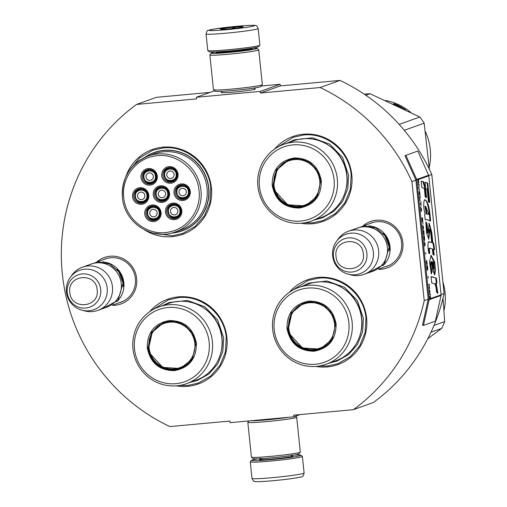<?xml version="1.0" encoding="UTF-8"?>
<svg xmlns="http://www.w3.org/2000/svg" width="507" height="507" viewBox="0 0 507 507"><rect width="100%" height="100%" fill="white"/><g stroke="black" fill="none" stroke-linecap="round" stroke-linejoin="round"><path stroke-width="0.76" d="M136.573 104.423A187.546 183.166 70.3 0 0 169.864 426.577L229.886 421.051L230.051 422.673L293.864 416.798L293.699 415.176L353.398 409.675A187.546 183.166 70.3 0 0 424.22 300.626L411.925 181.601A187.546 183.166 70.3 0 0 320.107 87.527L260.408 93.022L260.237 91.393L196.424 97.274L196.596 98.897L136.573 104.423L156.441 97.319L210.113 92.375M363.05 225.862A24.666 24.089 70.3 0 1 376.295 220.222A24.666 24.089 70.3 0 1 402.856 242.517A24.666 24.089 70.3 0 1 381.359 269.23A24.666 24.089 70.3 0 1 378.596 269.325M96.862 261.865A24.666 24.089 70.3 0 1 110.108 256.231A24.666 24.089 70.3 0 1 136.662 278.52A24.666 24.089 70.3 0 1 115.171 305.239A24.666 24.089 70.3 0 1 112.408 305.328M144.894 230.102A45.041 43.995 -109.7 0 0 191.291 230.134A45.041 43.995 -109.7 0 0 211.425 187.869A45.041 43.995 -109.7 0 0 172.488 147.347A45.041 43.995 -109.7 0 0 125.812 176.759M176.163 385.865A45.041 43.995 -109.7 0 0 226.895 337.554A45.041 43.995 -109.7 0 0 196.215 298.934A45.041 43.995 -109.7 0 0 149.641 311.723M315.874 366.428A45.041 43.995 -109.7 0 0 366.605 318.123A45.041 43.995 -109.7 0 0 335.926 279.496A45.041 43.995 -109.7 0 0 289.351 292.292M301.076 223.251A45.041 43.995 -109.7 0 0 351.807 174.947A45.041 43.995 -109.7 0 0 321.134 136.32A45.041 43.995 -109.7 0 0 274.553 149.115M293.864 416.798L300.049 414.587M353.398 409.675L373.272 402.564A187.546 183.166 70.3 0 0 444.094 293.521L441.052 294.605M424.22 300.626L428.2 299.206A0.982 0.957 70.3 0 1 428.181 299.523L422.515 325.202L423.453 325.431L435.38 321.165L441.039 295.486A1.965 1.92 -109.7 0 0 441.077 294.852L428.776 175.821A1.965 1.92 -109.7 0 0 428.611 175.207L417.8 151.048L405.879 155.313L416.691 179.472A1.965 1.92 70.3 0 1 416.855 180.086L429.156 299.117A1.965 1.92 70.3 0 1 429.118 299.751L423.453 325.431M428.738 175.587L431.793 174.49L444.094 293.521M411.925 181.601L415.898 180.175L428.2 299.206M320.107 87.527L339.982 80.417A187.546 183.166 70.3 0 1 431.793 174.49M339.982 80.417L280.276 85.917L260.408 93.022M260.237 91.393L280.105 84.289L280.276 85.917M261.27 86.025L280.105 84.289M196.424 97.274L214.676 90.74M221.977 92.185A17.168 0.9 -5.9 0 0 221.223 92.591A17.168 0.9 -5.9 0 0 234.798 92.02A17.168 0.9 -5.9 0 0 255.325 89.067A17.168 0.9 -5.9 0 0 254.501 88.826M369.483 223.714A23.03 22.492 70.3 0 1 371.403 222.922A23.03 22.492 70.3 0 1 376.796 221.73A23.03 22.492 70.3 0 1 401.132 239.748A23.03 22.492 70.3 0 1 386.917 266.289A23.03 22.492 70.3 0 1 384.927 266.897M103.295 259.723A23.03 22.492 70.3 0 1 105.215 258.931A23.03 22.492 70.3 0 1 110.608 257.74A23.03 22.492 70.3 0 1 134.938 275.757A23.03 22.492 70.3 0 1 120.729 302.299A23.03 22.492 70.3 0 1 118.739 302.907M144.533 157.563A41.606 40.63 70.3 0 1 154.236 152.487A41.606 40.63 70.3 0 1 208.77 187.932A41.606 40.63 -109.7 0 1 182.267 230.831A41.606 40.63 -109.7 0 1 171.543 233.068M153.843 152.81A41.606 40.63 70.3 0 1 155.731 151.986M181.753 230.837A41.606 40.63 -109.7 0 0 183.737 230.273M152.645 309.809L168.292 299.897L178.648 297.609C201.602 294.884 224.43 314.042 226.261 337.573L225.4 352.067L219.943 365.427L210.5 376.181L198.085 383.172L187.729 385.466L179.7 385.44M130.026 169.56L139.704 157.797L152.829 150.211L163.184 147.924C186.139 145.198 208.96 164.357 210.792 187.888L209.93 202.382L204.479 215.741L195.03 226.496L182.615 233.486L172.26 235.78L152.702 232.986M277.557 147.195L293.211 137.289L303.566 134.995C326.521 132.276 349.342 151.428 351.18 174.959L350.312 189.46L344.861 202.813L335.412 213.567L322.997 220.564L312.648 222.852L304.618 222.827M292.355 290.378L308.009 280.466L318.364 278.172C341.312 275.453 364.14 294.605 365.972 318.136L365.11 332.636L359.653 345.989L350.21 356.744L337.795 363.741L327.44 366.035L319.41 366.01M294.073 455.09A24.894 1.306 174.1 0 1 300.924 455.21A24.894 1.306 174.1 0 1 271.163 459.634A24.894 1.306 174.1 0 1 251.459 460.324A24.894 1.306 174.1 0 1 251.954 460.071A24.894 1.306 174.1 0 1 258.145 458.803M300.924 455.21L302.356 456.376A26.206 1.369 174.1 0 1 302.4 456.446A26.206 1.369 174.1 0 1 271.036 461.034A26.206 1.369 174.1 0 1 250.268 461.833A26.206 1.369 174.1 0 1 250.293 461.757L251.459 460.324M206.045 33.925L207.762 50.523A26.206 1.369 -5.9 0 0 207.807 50.586L209.239 51.752A24.894 1.306 -5.9 0 0 228.93 50.928A24.894 1.306 -5.9 0 0 258.703 46.638L259.869 45.205A26.206 1.369 -5.9 0 0 259.895 45.136L258.183 28.538C257.005 26.117 256.111 25.122 255.509 25.559C254.691 25.337 253.082 24.862 236.452 26.313L214.341 28.988L208.022 30.483C207.376 30.16 206.717 31.307 206.045 33.925A26.206 1.369 -5.9 0 0 226.813 33.126A26.206 1.369 -5.9 0 0 258.183 28.538M207.807 50.586A26.206 1.369 -5.9 0 0 228.53 49.724A26.206 1.369 -5.9 0 0 259.869 45.205M227.142 29.634C240.983 28.291 249.97 27.048 254.108 25.92C255.604 25.033 249.704 25.166 236.414 26.32C222.573 27.663 213.586 28.905 209.442 30.033C207.952 30.921 213.846 30.788 227.142 29.634M229.462 28.804A11.465 0.602 -5.9 0 0 243.17 26.833A11.465 0.602 -5.9 0 0 234.095 27.15A11.465 0.602 -5.9 0 0 220.393 29.184A11.465 0.602 -5.9 0 0 229.462 28.804M242.435 27.093L242.004 27.188M235.825 28.126L234.082 27.27L231.87 28.569M225.121 29.153L223.365 28.563L223.169 29.26M234.082 27.27L234.19 28.316M223.365 28.563L223.435 29.248M250.819 420.766A22.929 1.198 -5.9 0 0 267.462 419.796A22.929 1.198 -5.9 0 0 288.344 417.312M248.893 420.943L247.853 422.217A24.57 1.287 -5.9 0 0 247.828 422.287A24.57 1.287 -5.9 0 0 267.297 421.539A24.57 1.287 -5.9 0 0 296.703 417.236A24.57 1.287 -5.9 0 0 296.665 417.172L295.486 416.222M256.669 420.227A18.182 0.951 -5.9 0 0 268.418 419.454A18.182 0.951 -5.9 0 0 282.494 417.85M247.828 422.287L251.421 457.105A24.57 1.287 -5.9 0 0 251.466 457.168L253.259 458.626A22.929 1.198 -5.9 0 0 271.397 457.865A22.929 1.198 -5.9 0 0 298.813 453.917L300.277 452.124A24.57 1.287 -5.9 0 0 300.302 452.054L296.703 417.236M251.466 457.168A24.57 1.287 -5.9 0 0 270.896 456.357A24.57 1.287 -5.9 0 0 300.277 452.124M216.09 51.879A22.929 1.198 -5.9 0 0 211.799 52.81A22.929 1.198 -5.9 0 0 211.349 53.045A22.929 1.198 -5.9 0 0 229.494 52.411A22.929 1.198 -5.9 0 0 256.903 48.336A22.929 1.198 -5.9 0 0 252.017 48.165M211.349 53.045L209.885 54.838A24.57 1.287 -5.9 0 0 209.86 54.908A24.57 1.287 -5.9 0 0 229.329 54.16A24.57 1.287 -5.9 0 0 258.741 49.857A24.57 1.287 -5.9 0 0 258.697 49.794L256.903 48.336M218.593 51.866A18.182 0.951 -5.9 0 0 216.426 52.386A18.182 0.951 -5.9 0 0 216.077 52.671A18.182 0.951 -5.9 0 0 230.457 52.069A18.182 0.951 -5.9 0 0 252.194 48.938A18.182 0.951 -5.9 0 0 249.571 48.666M209.86 54.908L213.46 89.726A24.57 1.287 -5.9 0 0 213.498 89.79L215.291 91.241A22.929 1.198 -5.9 0 0 233.429 90.487A22.929 1.198 -5.9 0 0 260.852 86.539L262.309 84.745A24.57 1.287 -5.9 0 0 262.334 84.675L258.741 49.857M213.498 89.79A24.57 1.287 -5.9 0 0 232.928 88.979A24.57 1.287 -5.9 0 0 262.309 84.745M102.636 261.891A22.929 22.397 -109.7 0 1 123.847 282.659A22.929 22.397 70.3 0 1 116.857 301.646M116.971 269.458A22.276 21.757 -109.7 0 1 123.074 282.767A22.276 21.757 70.3 0 1 123.138 286.702M82.394 267.202L91.203 264.046A22.929 22.397 -109.7 0 1 121.262 283.584A22.929 22.397 70.3 0 1 106.654 307.229L97.845 310.379A22.929 22.397 70.3 0 1 84.751 310.911L81.912 310.157A20.92 20.432 70.3 0 1 66.436 291.848A20.92 20.432 -109.7 0 1 70.219 277.481L71.937 275.092A22.929 22.397 -109.7 0 1 82.394 267.202A22.929 22.397 -109.7 0 1 112.453 286.734A22.929 22.397 70.3 0 1 97.845 310.379M70.219 277.481A20.92 20.432 -109.7 0 1 92.097 269.901A20.92 20.432 -109.7 0 1 107.186 288.096A20.92 20.432 70.3 0 1 81.912 310.157M368.823 225.888A22.929 22.397 -109.7 0 1 390.035 246.649A22.929 22.397 70.3 0 1 383.045 265.636M383.159 233.454A22.276 21.757 -109.7 0 1 389.262 246.757A22.276 21.757 70.3 0 1 389.325 250.699M348.588 231.192L357.397 228.042A22.929 22.397 -109.7 0 1 387.449 247.574A22.929 22.397 70.3 0 1 372.841 271.22L364.032 274.376A22.929 22.397 70.3 0 1 350.939 274.908L348.1 274.148A20.92 20.432 70.3 0 1 332.624 255.845A20.92 20.432 -109.7 0 1 336.407 241.471L338.125 239.082A22.929 22.397 -109.7 0 1 348.588 231.192A22.929 22.397 -109.7 0 1 378.64 250.724A22.929 22.397 70.3 0 1 364.032 274.376M336.407 241.471A20.92 20.432 -109.7 0 1 358.284 233.892A20.92 20.432 -109.7 0 1 373.374 252.093A20.92 20.432 70.3 0 1 348.1 274.148M180.695 210.557A6.553 6.401 -109.7 0 0 172.107 204.974A6.553 6.401 -109.7 0 0 167.931 211.73A6.553 6.401 -109.7 0 0 176.518 217.313A6.553 6.401 -109.7 0 0 180.695 210.557M179.922 210.665C179.497 203.073 167.304 204.194 168.438 211.723C168.863 219.309 181.056 218.187 179.922 210.665M177.849 210.855A3.764 3.682 70.3 0 1 175.447 214.74A3.764 3.682 70.3 0 1 170.51 211.527A3.764 3.682 -109.7 0 1 172.912 207.642A3.764 3.682 -109.7 0 1 177.849 210.855M168.438 193.287A6.553 6.401 -109.7 0 0 159.851 187.71A6.553 6.401 -109.7 0 0 155.681 194.466A6.553 6.401 -109.7 0 0 164.268 200.043A6.553 6.401 -109.7 0 0 168.438 193.287M167.671 193.395C167.24 185.809 155.047 186.931 156.181 194.454C156.612 202.04 168.806 200.918 167.671 193.395M165.593 193.585A3.764 3.682 70.3 0 1 163.197 197.47A3.764 3.682 70.3 0 1 158.26 194.263A3.764 3.682 -109.7 0 1 160.656 190.379A3.764 3.682 -109.7 0 1 165.593 193.585M176.924 174.11A6.553 6.401 -109.7 0 0 168.337 168.533A6.553 6.401 -109.7 0 0 164.167 175.289A6.553 6.401 -109.7 0 0 172.754 180.866A6.553 6.401 -109.7 0 0 176.924 174.11M176.157 174.218C175.726 166.632 163.533 167.754 164.667 175.276C165.098 182.862 177.292 181.74 176.157 174.218M174.085 174.408A3.764 3.682 70.3 0 1 171.683 178.293A3.764 3.682 70.3 0 1 166.746 175.086A3.764 3.682 -109.7 0 1 169.142 171.201A3.764 3.682 -109.7 0 1 174.085 174.408M147.702 195.201A6.553 6.401 -109.7 0 0 139.114 189.618A6.553 6.401 -109.7 0 0 134.938 196.374C136.066 201.038 138.937 202.895 143.525 201.957A6.553 6.401 -109.7 0 0 147.702 195.201M146.929 195.303C146.504 187.717 134.311 188.838 135.445 196.361C135.87 203.953 148.063 202.832 146.929 195.303M134.938 196.386A6.553 6.401 -109.7 0 0 143.525 201.957M144.856 195.493A3.764 3.682 70.3 0 1 142.454 199.378A3.764 3.682 70.3 0 1 137.517 196.171A3.764 3.682 -109.7 0 1 139.919 192.286A3.764 3.682 -109.7 0 1 144.856 195.493M159.952 212.465A6.553 6.401 -109.7 0 0 151.365 206.888A6.553 6.401 -109.7 0 0 147.195 213.643C148.323 218.302 151.187 220.158 155.782 219.22A6.553 6.401 -109.7 0 0 159.952 212.465M159.185 212.572C158.754 204.986 146.561 206.108 147.695 213.631C148.126 221.217 160.32 220.095 159.185 212.572M147.195 213.656A6.553 6.401 -109.7 0 0 155.782 219.22M157.107 212.763A3.764 3.682 70.3 0 1 154.711 216.647A3.764 3.682 70.3 0 1 149.774 213.441A3.764 3.682 -109.7 0 1 152.17 209.556A3.764 3.682 -109.7 0 1 157.107 212.763M156.188 176.024A6.553 6.401 -109.7 0 0 147.6 170.441A6.553 6.401 -109.7 0 0 143.424 177.197A6.553 6.401 -109.7 0 0 152.011 182.78A6.553 6.401 -109.7 0 0 156.188 176.024M155.415 176.125C154.99 168.539 142.797 169.661 143.931 177.184C144.356 184.776 156.549 183.654 155.415 176.125M153.342 176.316A3.764 3.682 70.3 0 1 150.94 180.2A3.764 3.682 70.3 0 1 146.003 176.994A3.764 3.682 -109.7 0 1 148.405 173.109A3.764 3.682 -109.7 0 1 153.342 176.316M189.181 191.38A6.553 6.401 -109.7 0 0 180.593 185.796A6.553 6.401 -109.7 0 0 176.417 192.552A6.553 6.401 -109.7 0 0 185.004 198.136A6.553 6.401 -109.7 0 0 189.181 191.38M188.408 191.488C187.983 183.895 175.79 185.017 176.924 192.546C177.349 200.132 189.542 199.01 188.408 191.488M186.335 191.678A3.764 3.682 70.3 0 1 183.933 195.563A3.764 3.682 70.3 0 1 178.996 192.349A3.764 3.682 -109.7 0 1 181.398 188.465A3.764 3.682 -109.7 0 1 186.335 191.678M160.839 186.722A7.371 7.199 70.3 0 1 164.078 200.981A7.371 7.199 70.3 0 1 154.565 195.594A7.371 7.199 70.3 0 1 160.839 186.722M164.636 200.759A7.371 7.199 70.3 0 1 159.686 186.925M162.253 202.413A8.353 8.156 70.3 0 1 153.26 194.865A8.353 8.156 70.3 0 1 160.542 185.816A8.353 8.156 70.3 0 1 169.534 193.363A8.353 8.156 70.3 0 1 162.253 202.413M140.103 188.629A7.371 7.199 70.3 0 1 143.342 202.895A7.371 7.199 70.3 0 1 133.823 197.508A7.371 7.199 70.3 0 1 140.103 188.629M143.893 202.667A7.371 7.199 70.3 0 1 138.943 188.832M141.516 204.321A8.353 8.156 70.3 0 1 132.523 196.773A8.353 8.156 70.3 0 1 139.799 187.723A8.353 8.156 70.3 0 1 148.792 195.271A8.353 8.156 70.3 0 1 141.516 204.321M148.589 169.452A7.371 7.199 70.3 0 1 151.827 183.718A7.371 7.199 70.3 0 1 142.309 178.331A7.371 7.199 70.3 0 1 148.589 169.452M152.379 183.49A7.371 7.199 70.3 0 1 147.429 169.655M150.002 185.144A8.353 8.156 70.3 0 1 141.009 177.596A8.353 8.156 70.3 0 1 148.285 168.546A8.353 8.156 70.3 0 1 157.278 176.094A8.353 8.156 70.3 0 1 150.002 185.144M153.868 220.539A7.371 7.199 -109.7 0 0 160.142 211.666A7.371 7.199 -109.7 0 0 150.63 206.279A7.371 7.199 -109.7 0 0 153.868 220.539M151.2 206.102A7.371 7.199 -109.7 0 0 156.143 219.937M152.056 204.993A8.353 8.156 -109.7 0 0 144.774 214.043A8.353 8.156 -109.7 0 0 153.767 221.591A8.353 8.156 -109.7 0 0 161.049 212.541A8.353 8.156 -109.7 0 0 152.056 204.993M181.576 184.814A7.371 7.199 -109.7 0 0 175.302 193.687A7.371 7.199 -109.7 0 0 184.814 199.074A7.371 7.199 -109.7 0 0 181.576 184.814M180.422 185.017A7.371 7.199 -109.7 0 0 185.372 198.845M182.995 200.499A8.353 8.156 -109.7 0 0 190.271 191.456A8.353 8.156 -109.7 0 0 181.278 183.908A8.353 8.156 -109.7 0 0 173.996 192.952A8.353 8.156 -109.7 0 0 182.995 200.499M169.325 167.544A7.371 7.199 -109.7 0 0 163.051 176.417A7.371 7.199 -109.7 0 0 172.564 181.804A7.371 7.199 -109.7 0 0 169.325 167.544M168.172 167.747A7.371 7.199 -109.7 0 0 173.121 181.582M170.739 183.236A8.353 8.156 -109.7 0 0 178.02 174.186A8.353 8.156 -109.7 0 0 169.027 166.638A8.353 8.156 -109.7 0 0 161.746 175.688A8.353 8.156 -109.7 0 0 170.739 183.236M174.604 218.631A7.371 7.199 70.3 0 1 171.366 204.372A7.371 7.199 70.3 0 1 180.879 209.759A7.371 7.199 70.3 0 1 174.604 218.631M176.886 218.023A7.371 7.199 70.3 0 1 171.936 204.194M172.792 203.085A8.353 8.156 70.3 0 1 181.785 210.633A8.353 8.156 70.3 0 1 174.509 219.677A8.353 8.156 70.3 0 1 165.51 212.129A8.353 8.156 70.3 0 1 172.792 203.085M123.746 197.578C125.375 219.468 147.841 236.636 168.818 232.029C187.495 228.949 201.45 209.841 199.042 190.645C197.419 168.761 174.953 151.593 153.976 156.2C135.299 159.28 121.338 178.388 123.746 197.578M172.399 232.846A41.441 40.471 -109.7 0 0 182.178 230.691L185.524 229.494A41.441 40.471 -109.7 0 0 185.6 229.468M182.178 230.691A41.441 40.471 -109.7 0 0 208.58 187.958A41.441 40.471 70.3 0 0 154.261 152.658A41.441 40.471 70.3 0 0 145.338 157.189M175.302 231.933A40.294 39.356 -109.7 0 0 200.968 190.385A40.294 39.356 -109.7 0 0 148.158 156.055C130.185 163.818 121.617 177.678 122.453 197.629C124.164 222.795 152.328 241.098 175.302 231.933L181.392 229.753A40.294 39.356 -109.7 0 0 207.059 188.205A40.294 39.356 70.3 0 0 154.248 153.881L148.158 156.055A40.294 39.356 -109.7 0 0 122.485 197.61M154.261 152.658L157.607 151.46A41.441 40.471 70.3 0 1 157.683 151.428M196.399 343.34C196.513 358.69 189.187 367.797 174.421 370.655C159.344 370.547 150.294 362.949 147.264 347.865C147.15 332.51 154.47 323.403 169.243 320.544C184.32 320.652 193.37 328.251 196.399 343.34M195.892 343.347L192.381 358.823L180.238 368.684L174.484 369.958C159.8 369.85 150.985 362.448 148.038 347.758L151.542 332.281L163.691 322.42L174.44 321.223L184.687 324.955L192.362 332.865L195.892 343.347M179.814 368.798L179.484 368.488M178.952 369.039A54.87 53.59 70.3 0 1 178.635 368.722M163.235 323.054L163.286 322.604M162.424 323.409A54.87 53.59 70.3 0 1 162.468 322.965M159.217 324.81A54.87 53.59 -109.7 0 0 159.179 325.247M157.303 326.654L157.252 326.299M149.362 339.183A44.553 43.513 -109.7 0 0 149.381 339.506M186.43 383.691L195.898 380.307A40.782 39.831 70.3 0 0 221.889 338.245A40.782 39.831 -109.7 0 0 168.425 303.503L158.957 306.893A40.782 39.831 -109.7 0 0 132.973 348.949A40.782 39.831 70.3 0 0 186.43 383.691A40.782 39.831 70.3 0 0 212.414 341.636A40.782 39.831 -109.7 0 0 158.957 306.893M209.157 342.162A38.323 37.429 -109.7 0 0 167.899 307.527A38.323 37.429 -109.7 0 0 134.507 349.038A38.323 37.429 70.3 0 0 175.764 383.672A38.323 37.429 70.3 0 0 209.157 342.162M164.078 322.287L152.227 332.186L148.83 347.472L149.812 352.276M150.389 353.943L162.728 367.385L180.638 368.538M162.734 305.537L169.332 302.47L187.47 300.442L204.765 306.741L217.706 320.094L223.669 337.782L222.858 351.376L217.744 363.893L208.89 373.976L197.255 380.529L190.207 382.341M194.834 343.454A23.499 22.954 70.3 0 1 174.357 368.9A23.499 22.954 70.3 0 1 149.058 347.669A23.499 22.954 -109.7 0 1 169.534 322.218A23.499 22.954 -109.7 0 1 194.834 343.454M193.287 357.226A24.159 23.595 70.3 0 1 180.663 368.101C166.778 373.621 149.882 362.651 148.862 347.606C148.355 335.64 153.526 327.307 164.388 322.604A24.159 23.595 -109.7 0 1 181.075 323.016M321.311 180.726C321.432 196.082 314.106 205.183 299.333 208.041C284.262 207.933 275.206 200.335 272.177 185.251C272.063 169.896 279.389 160.789 294.155 157.93C309.232 158.045 318.282 165.643 321.311 180.726M320.804 180.739L317.3 196.209L305.151 206.07L299.403 207.344C284.719 207.236 275.903 199.834 272.95 185.144L276.461 169.668L288.603 159.806L299.358 158.609L309.606 162.341L317.274 170.251L320.804 180.739M304.726 206.191L304.403 205.874M303.864 206.425A54.87 53.59 70.3 0 1 303.547 206.108M288.147 160.44L288.198 159.99M287.336 160.795A54.87 53.59 70.3 0 1 287.387 160.351M284.135 162.196A54.87 53.59 -109.7 0 0 284.091 162.633M282.215 164.04L282.171 163.685M274.281 176.569A44.553 43.513 -109.7 0 0 274.293 176.899M311.342 221.084L320.817 217.693A40.782 39.831 70.3 0 0 346.801 175.637A40.782 39.831 -109.7 0 0 293.344 140.889L283.869 144.28A40.782 39.831 -109.7 0 0 257.886 186.335A40.782 39.831 70.3 0 0 311.342 221.084A40.782 39.831 70.3 0 0 337.326 179.022A40.782 39.831 -109.7 0 0 283.869 144.28M334.075 179.554A38.323 37.429 -109.7 0 0 292.812 144.92A38.323 37.429 -109.7 0 0 259.419 186.424A38.323 37.429 70.3 0 0 300.683 221.058A38.323 37.429 70.3 0 0 334.075 179.554M288.99 159.673L277.139 169.572L273.742 184.859L274.724 189.669M275.301 191.335L287.64 204.771L305.55 205.924M287.646 142.93L294.244 139.856L312.388 137.834L329.683 144.134L342.618 157.481L348.582 175.168L347.77 188.762L342.662 201.279L333.809 211.362L322.173 217.915L315.126 219.727M364.273 94.194A62.241 60.789 70.3 0 1 366.396 93.96A62.241 60.789 -109.7 0 1 370.078 93.738L419.821 117.028A62.241 60.789 -109.7 0 1 424.169 123.182L429.353 169.249M404.269 130.299L424.169 123.182M399.167 124.418L419.821 117.028M365.832 95.253L370.078 93.738M429.22 167.285A54.87 53.59 -109.7 0 0 425.474 131.852M410.67 112.358A54.87 53.59 -109.7 0 0 385.643 100.5M401.817 108.01L402.469 107.776L400.91 107.281A54.87 53.59 -109.7 0 0 395.061 104.398L394.959 104.664M399.472 106.85A54.87 53.59 -109.7 0 0 393.552 104.087L395.061 104.398M404.51 109.316A54.87 53.59 -109.7 0 0 404.06 109.011L403.762 108.954M405.79 109.937A54.87 53.59 -109.7 0 0 403.547 108.435L402.558 108.365M394.142 103.681L396.48 104.651A54.87 53.59 -109.7 0 1 402.247 107.636L400.841 107.199A54.87 53.59 -109.7 0 0 394.985 104.328L393.293 103.986L394.142 103.681L393.983 104.125M319.752 180.841A23.499 22.954 70.3 0 1 299.276 206.292A23.499 22.954 70.3 0 1 273.976 185.055A23.499 22.954 -109.7 0 1 294.453 159.604A23.499 22.954 -109.7 0 1 319.752 180.841M318.2 194.612A24.159 23.595 70.3 0 1 305.582 205.487C291.696 211.007 274.794 200.037 273.774 184.992C273.267 173.026 278.444 164.693 289.307 159.99A24.159 23.595 -109.7 0 1 305.987 160.402M336.109 323.903C336.223 339.259 328.897 348.366 314.131 351.224C299.054 351.11 290.004 343.512 286.975 328.428C286.861 313.072 294.187 303.966 308.953 301.107C324.03 301.221 333.08 308.82 336.109 323.903M335.602 323.916L332.091 339.392L319.949 349.253L314.194 350.521C299.517 350.413 290.695 343.011 287.748 328.321L291.252 312.851L303.401 302.99L314.15 301.785L324.398 305.518L332.072 313.434L335.602 323.916M319.524 349.367L319.201 349.05M318.662 349.602A54.87 53.59 70.3 0 1 318.345 349.291M302.945 303.617L302.996 303.167M302.134 303.978A54.87 53.59 70.3 0 1 302.178 303.528M298.927 305.372A54.87 53.59 -109.7 0 0 298.889 305.81M297.013 307.223L296.969 306.862M289.072 319.746A44.553 43.513 -109.7 0 0 289.091 320.075M326.14 364.26L335.609 360.87A40.782 39.831 70.3 0 0 361.599 318.814A40.782 39.831 -109.7 0 0 308.136 284.066L298.667 287.456A40.782 39.831 -109.7 0 0 272.684 329.518A40.782 39.831 70.3 0 0 326.14 364.26A40.782 39.831 70.3 0 0 352.124 322.199A40.782 39.831 -109.7 0 0 298.667 287.456M348.867 322.731A38.323 37.429 -109.7 0 0 307.61 288.096A38.323 37.429 -109.7 0 0 274.217 329.601A38.323 37.429 70.3 0 0 315.474 364.235A38.323 37.429 70.3 0 0 348.867 322.731M303.788 302.85L291.937 312.749L288.54 328.035L289.522 332.846M290.099 334.512L302.438 347.948L320.348 349.108M302.445 286.106L309.042 283.033L327.18 281.011L344.475 287.311L357.416 300.657L363.38 318.345L362.568 331.939L357.454 344.456L348.601 354.539L336.965 361.098L329.918 362.904M434.011 325.399L444.671 321.584L443.017 298.122M430.988 332.231L441.667 328.409A62.241 60.789 -109.7 0 0 444.671 321.584M441.667 328.409L427.819 338.701M444.018 310.461A54.87 53.59 -109.7 0 0 442.896 281.936M334.544 324.017A23.499 22.954 70.3 0 1 314.067 349.469A23.499 22.954 70.3 0 1 288.768 328.232A23.499 22.954 -109.7 0 1 309.245 302.78A23.499 22.954 -109.7 0 1 334.544 324.017M332.998 337.789A24.159 23.595 70.3 0 1 320.373 348.664C306.488 354.184 289.592 343.214 288.572 328.168C288.065 316.203 293.242 307.869 304.099 303.167A24.159 23.595 -109.7 0 1 320.785 303.579M418.224 179.592L418.554 182.305L418.193 179.529A1.635 1.597 -109.7 0 0 418.053 179.015L417.584 178.895M418.142 179.624L418.224 183.369L418.44 182.228L418.75 182.945L418.509 179.497A1.965 1.92 -109.7 0 0 418.345 178.882L417.679 179.117A1.965 1.92 70.3 0 1 417.844 179.732L417.838 179.655M418.44 179.516L418.117 179.548M434.138 283.59C435.38 283.907 436.178 286.74 436.521 292.095L437.934 293.382L436.197 283.546L436.933 283.064L436.362 278.102L431.064 276.518L431.73 282.957L434.138 283.59M431.324 274.008L431.964 271.942L430.925 265.687L431.482 261.625L432.788 270.364L434.752 274.838L435.576 270.073L434.632 261.973L431.077 255.319L429.524 261.821L431.324 274.008M428.643 241.877L429.201 241.826C427.566 240.084 427.686 248.741 428.973 253.576L429.892 253.247C429.258 250.306 429.245 248.614 429.866 248.177L432.382 248.95L432.965 254.577L434.131 255.11L433.529 249.248L434.645 249.577L433.637 243.126L432.87 242.904L431.787 232.409L429.163 223.118L428.047 232.973L426.951 223.543L425.842 221.908L426.507 232.713L428.795 239.12L429.892 229.202L430.709 232.795L431.711 242.492L428.922 241.801M429.892 253.247L429.252 253.31C428.599 250.23 428.592 248.538 429.226 248.234L429.866 248.177M425.177 219.626L427.597 219.778L430.544 221.027C429.803 208.713 428.123 201.748 425.512 200.145C423.389 197.21 423.028 209.53 425.329 214.017L424.644 214.461L425.196 219.791L426.153 219.487L425.512 219.544M429.911 221.09C429.41 211.223 427.255 199.365 424.872 200.202L425.094 200.138M426.558 197.641L425.639 188.705L423.675 181.886L421.159 181.145L421.824 187.584L424.34 188.338L425.24 197.046L426.558 197.641M427.775 183.09L424.986 182.273L425.652 188.712L427.148 189.181L428.459 201.862L429.778 202.464L427.775 183.09L425.012 182.526M418.978 184.041L418.319 184.275L418.389 184.96L419.048 184.725L418.978 184.041M419.143 185.632L418.668 187.691L419.612 190.182L418.801 188.116L419.143 185.632M419.986 193.82L419.479 191.171L419.397 194.618L419.954 195.721L419.904 193.826M420.341 197.229L420.271 196.545L419.606 196.786L420.03 200.88L419.764 197.438L420.341 197.229L419.961 196.659M421.064 210.88L421.133 211.565L421.609 209.505L420.664 207.014L421.064 210.88M422.325 222.104L422.699 222.32L422.794 221.933L422.458 217.693L421.792 217.928L422.325 222.104M422.92 223.188L423.123 224.176L422.92 223.188M423.408 226.902L422.559 225.323L423.028 229.867L423.503 227.814L423.149 226.927M423.554 234.513L423.82 235.248L424.118 234.785L423.782 230.539L423.123 230.78L423.554 234.513M424.118 239.969L424.378 240.705L424.682 240.242L424.346 235.996L423.687 236.237L424.118 239.969M425.62 252.524L425.779 254.115L425.62 252.524M429.34 284.319L428.681 284.554L428.751 285.238L429.41 284.997L429.34 284.319M429.48 292.165L429.594 293.42L429.942 292.945L429.714 290.194L429.854 292.507L429.391 289.725L429.404 291.588M421.165 205.893L420.791 201.552L420.905 203.396L420.316 203.605L420.385 204.289L420.975 204.074L421.165 205.893M424.72 246.237L425.196 244.184L424.251 241.693L424.72 246.237M429.049 287.013L429.099 288.648L429.391 287.482L429.518 288.73L429.296 285.986L429.049 287.013M426.748 264.85L426.495 261.168L427.217 264.21L426.634 260.408L426.324 261.346L426.748 264.85M426.824 266.593L427.198 270.231L427.42 269.09L427.693 269.933L427.699 268.399L427.414 265.674L426.755 265.909L426.824 266.593M428.098 276.511L428.263 278.102L428.098 276.511M429.689 294.333L429.746 294.903L430.411 294.662L430.354 294.092L429.689 294.333M429.759 297.254L430.563 299.231A1.965 1.92 -109.7 0 0 430.601 298.604L430.291 295.651L430.063 297.381L429.689 296.57L429.759 297.254M436.362 278.102L431.089 276.771M436.933 283.064L436.299 283.121L435.722 278.159M436.197 283.546L435.557 283.603L436.299 283.121M437.281 292.786L435.557 283.603M431.02 272.975L431.324 271.999L430.259 265.434L430.849 261.701M431.964 271.942L431.324 271.999M434.41 274.743L433.992 262.018L430.766 255.401M431.711 242.492L428.611 241.896M428.466 239.012L429.258 229.265L429.892 229.202M426.951 223.543L426.311 223.6L425.798 222.839M427.433 233.03L426.311 223.6M431.787 232.409L431.146 232.466L428.871 223.302M432.87 242.904L432.237 242.961L431.146 232.466M433.637 243.126L432.237 242.961M433.967 249.381L433.003 243.189M433.529 249.248L432.889 249.311L433.46 254.799M428.935 253.424L429.252 253.31M425.886 197.337L424.999 188.762L423.034 181.943L421.184 181.398M425.639 188.705L424.999 188.762M423.675 181.886L423.034 181.943M429.106 202.154L427.141 183.147M419.048 184.725L418.668 184.155M418.376 184.878L418.731 184.751M419.416 191.868L419.327 191.494M419.669 197.381L420.024 197.261M420.962 208.193L421.507 209.074L421.178 210.24M422.211 218.428L422.147 217.807M422.794 221.933L422.477 221.692M422.857 226.496L423.396 227.377L423.066 228.543M423.535 231.274L423.472 230.653M424.099 236.731L424.036 236.11M429.41 284.997L429.03 284.427M428.738 285.156L429.093 285.029M429.594 290.593L429.575 292.577M429.942 292.71L429.625 292.577M429.942 292.945L429.625 292.735M420.975 204.074L420.373 204.207M420.728 204.099L420.664 203.478M424.549 242.866L425.088 243.747L424.758 244.913M429.562 287.425L429.188 286.962M429.391 287.482L429.023 287.532M426.571 261.105L426.482 260.731M426.71 261.092L426.33 261.143M427.167 266.403L427.103 265.782M430.411 294.662L430.044 294.206M429.74 294.82L430.094 294.694M430.278 298.629L441.077 294.852M431.761 261.796L432.401 261.732L431.901 261.872M434.119 269.211L433.485 269.268L431.755 261.808L432.395 261.745C433.46 261.846 434.119 264.128 434.366 268.583L434.119 269.211L432.395 261.745M428.111 214.328L426.273 213.777L424.999 206.317L425.639 206.254L428.751 214.265L428.111 214.328M419.175 191.906L419.619 191.944L419.904 193.851L419.923 194.903L419.492 195.125M421.856 218.53L422.445 218.409L422.692 221.261L422.242 221.73M423.187 231.376L423.77 231.255L424.023 234.114L423.567 234.576M423.751 236.832L424.334 236.712L424.587 239.57L424.131 240.039M427.578 269.268L427.205 266.454L426.881 266.486L427.414 266.378L427.452 269.28M405.879 155.313L404.998 155.706L415.816 179.871A0.982 0.957 70.3 0 1 415.898 180.175M428.751 214.265L426.273 213.777M426.913 213.72L425.639 206.254M419.536 194.808L419.384 194.485M419.473 194.473L419.327 194.035M419.409 194.023L419.232 193.123M419.314 193.116L419.194 192.666M419.283 192.654L419.175 192.311M421.235 210.234L421.019 208.187M422.287 221.407L422.135 221.09M422.223 221.077L422.071 220.64M422.16 220.627L421.862 218.593M421.951 218.58L422.445 218.409M423.123 228.537L422.914 226.49M423.611 234.259L423.459 233.936M423.548 233.923L423.402 233.486M423.491 233.474L423.193 231.439M423.275 231.433L423.77 231.255M424.175 239.716L424.023 239.393M424.112 239.38L423.966 238.943M424.055 238.936L423.757 236.896M423.839 236.889L424.334 236.712M429.625 292.469L429.549 292.14M429.461 291.582L429.334 290.904M429.391 290.898L429.302 290.441M424.815 244.906L424.606 242.859M264.122 458.467A16.87 0.881 -5.9 0 0 260.167 459.748A16.87 0.881 -5.9 0 0 272.785 459.057A16.87 0.881 -5.9 0 0 292.228 455.92M302.4 456.446L304.118 473.037A26.206 1.369 174.1 0 1 272.747 477.626A26.206 1.369 174.1 0 1 251.979 478.424L250.268 461.833M249.659 49.648L249.577 48.83A15.559 0.811 174.1 0 1 230.951 51.556A15.559 0.811 174.1 0 1 218.618 52.031L218.701 52.842M67.254 292.526A17.181 16.782 -109.7 0 0 85.753 308.053A17.181 16.782 -109.7 0 0 100.722 289.446A17.181 16.782 -109.7 0 0 82.223 273.919A17.181 16.782 -109.7 0 0 67.254 292.526M69.846 292.419C70.847 310.455 99.86 307.781 97.148 289.903C96.146 271.866 67.133 274.534 69.846 292.419M333.441 256.517A17.181 16.782 -109.7 0 0 351.94 272.044A17.181 16.782 -109.7 0 0 366.91 253.437A17.181 16.782 -109.7 0 0 348.41 237.91A17.181 16.782 -109.7 0 0 333.441 256.517M336.033 256.409C337.035 274.445 366.048 271.777 363.342 253.893C362.334 235.856 333.321 238.531 336.033 256.409M202.179 307.008A40.078 39.14 -109.7 0 1 222.047 338.004A40.078 39.14 70.3 0 1 219.765 356.187M150.858 334.785A44.103 43.076 -109.7 0 0 150.839 335.184M327.091 144.4A40.078 39.14 -109.7 0 1 346.965 175.39A40.078 39.14 70.3 0 1 344.684 193.573M275.776 172.171A44.103 43.076 -109.7 0 0 275.757 172.57M403.547 108.435L403.357 108.752M341.889 287.577A40.078 39.14 -109.7 0 1 361.757 318.573A40.078 39.14 70.3 0 1 359.482 336.749M290.568 315.354A44.103 43.076 -109.7 0 0 290.555 315.747M417.692 179.142L428.611 175.207M429.156 299.117L430.392 298.674M418.509 179.497L428.776 175.821M416.855 180.086L417.844 179.732M428.181 299.523L429.118 299.751L430.481 299.263M430.481 299.212L441.039 295.486M415.816 179.871L417.679 179.117M291.544 454.937L292.343 455.964M260.009 459.304L260.585 458.132M304.118 473.037C303.503 475.927 302.381 477.245 300.746 476.992C295.777 478.177 286.766 479.4 273.71 480.655C256.688 482.208 254.603 481.504 254.413 481.333C254.064 481.84 253.253 480.87 251.979 478.424M254.558 89.371L254.413 87.984M222.034 92.73L221.895 91.342M122.65 301.507L112.941 304.98M107.199 258.323L97.496 261.796M388.837 265.497L379.135 268.97M373.393 222.32L363.684 225.792M86.919 265.579L98.111 261.751L109.766 264.039L118.853 271.834L123.036 283.102L117.998 300.334L102.363 308.763M353.106 229.576L364.299 225.742L375.953 228.03L385.041 235.825L389.23 247.099L384.186 264.324L368.551 272.76M172.107 204.974C169.18 206.235 167.785 208.491 167.918 211.742C169.059 216.394 171.924 218.251 176.518 217.313M159.851 187.71C156.929 188.965 155.529 191.221 155.662 194.473C156.809 199.124 159.673 200.981 164.268 200.043M168.337 168.533C165.415 169.788 164.015 172.044 164.148 175.295C165.295 179.947 168.159 181.804 172.754 180.866M139.114 189.618C136.187 190.879 134.792 193.135 134.925 196.38M151.365 206.888C148.443 208.143 147.043 210.399 147.176 213.65M147.6 170.441C144.672 171.702 143.278 173.958 143.411 177.203C144.552 181.855 147.423 183.718 152.011 182.78M180.593 185.796C177.665 187.058 176.271 189.314 176.404 192.565C177.545 197.217 180.41 199.074 185.004 198.136M150.921 334.652L150.902 335.051M275.833 172.038L275.814 172.443M290.631 315.221L290.612 315.62M430.849 261.682L431.482 261.625M427.407 233.03L428.047 232.973"/></g></svg>
